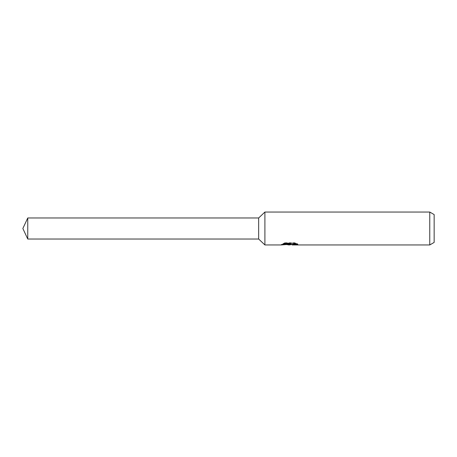 <?xml version="1.0" encoding="UTF-8"?>
<svg xmlns="http://www.w3.org/2000/svg" width="457" height="457" viewBox="0 0 457 457"><rect width="100%" height="100%" fill="white"/><g stroke="black" fill="none" stroke-linecap="round" stroke-linejoin="round"><path stroke-width="0.34" stroke-dasharray="2.29 1.71" d="M289.704 244.329L296.073 243.501L296.073 244.244L292.109 244.518M296.073 244.244L296.073 244.661L296.073 243.941L291.32 244.541M292.2 244.952L296.073 244.661M296.587 243.815L297.81 243.929L294.988 242.764L285.254 242.764L285.254 243.227M294.988 242.764L294.988 243.227M297.81 243.929L297.81 244.358M296.073 243.501L296.073 243.941M290.572 243.81L281.192 244.541L284.802 242.764L288.418 244.541M285.254 242.764L282.683 243.81L283.671 243.81M282.683 243.81L282.683 244.238M281.363 244.461L281.363 244.878M284.802 242.764L284.802 243.227L281.186 244.952L281.186 244.541L287.304 244.541M286.716 244.586L284.802 243.227M434.15 214.579L434.15 242.421M429.763 212.048L429.763 244.952M264.906 212.048L264.906 244.952M258.662 217.972L258.662 239.028M27.757 217.972L27.757 239.028M289.532 244.929L289.532 244.518M289.589 244.541L289.967 244.541"/><path stroke-width="0.69" d="M283.671 243.81L290.572 243.81L290.572 244.238L281.192 244.952L264.906 244.952L258.662 239.028L258.662 217.972L264.906 212.048L429.763 212.048L434.15 214.579L434.15 242.421L429.763 244.952L292.2 244.952L292.109 244.518L293.263 244.118L296.587 243.815M264.906 244.952L264.906 212.048M291.32 244.541L289.589 244.952L286.716 244.586M289.584 244.952L289.967 244.649L288.418 244.952M429.763 244.952L429.763 212.048M290.572 244.238L282.683 244.238L285.254 243.227L294.988 243.227L297.81 244.358L294.537 244.324L292.109 244.929M289.967 244.301L289.967 244.649M287.304 244.541L289.704 244.329M258.662 239.028L27.757 239.028L22.85 228.5L27.757 217.972L258.662 217.972M27.757 239.028L27.757 217.972M289.967 244.541L292.109 244.541"/></g></svg>
